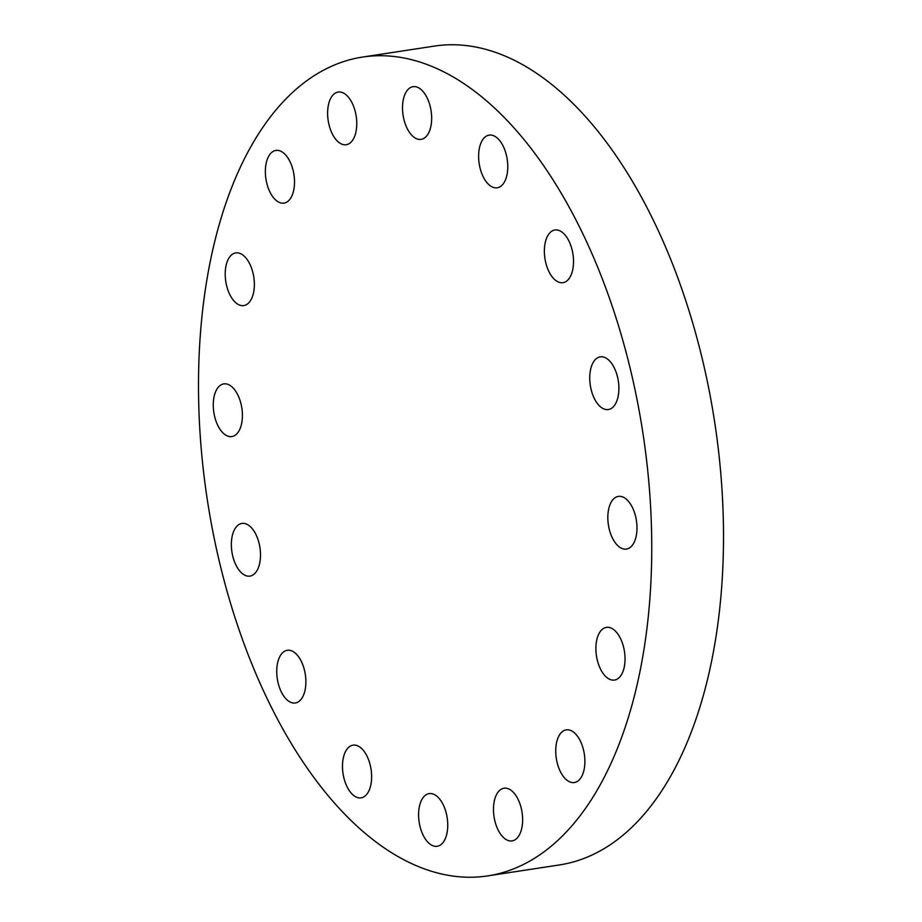 <?xml version="1.0" encoding="UTF-8"?>
<svg xmlns="http://www.w3.org/2000/svg" width="922" height="922" viewBox="0 0 922 922"><rect width="100%" height="100%" fill="white"/><g stroke="black" fill="none" stroke-linecap="round" stroke-linejoin="round"><path stroke-width="1.38" d="M253.469 293.069A26.646 14.176 -98.7 0 0 250.461 265.409A26.646 14.176 -98.7 0 0 235.755 252.905A26.646 14.176 -98.7 0 0 226.097 265.421A26.646 14.176 -98.7 0 0 229.105 293.069A26.646 14.176 -98.7 0 0 243.8 305.585A26.646 14.176 -98.7 0 0 253.469 293.069M290.661 198.161A26.646 14.176 -98.7 0 0 292.343 167.597A26.646 14.176 -98.7 0 0 275.909 150.424A26.646 14.176 -98.7 0 0 269.212 155.369A26.646 14.176 -98.7 0 0 267.53 185.933A26.646 14.176 -98.7 0 0 283.964 203.105A26.646 14.176 -98.7 0 0 290.661 198.161M348.32 144.097A26.646 14.176 -98.7 0 0 355.857 114.236A26.646 14.176 -98.7 0 0 338.178 92.05A26.646 14.176 -98.7 0 0 336.069 92.696A26.646 14.176 -98.7 0 0 328.532 122.557A26.646 14.176 -98.7 0 0 346.223 144.742A26.646 14.176 -98.7 0 0 348.32 144.097M417.678 139.118A26.646 14.176 -98.7 0 0 421.112 139.36A26.646 14.176 -98.7 0 0 431.473 114.04A26.646 14.176 -98.7 0 0 416.49 86.922A26.646 14.176 -98.7 0 0 413.056 86.68A26.646 14.176 -98.7 0 0 402.695 112.011A26.646 14.176 -98.7 0 0 417.678 139.118M488.164 183.985A26.646 14.176 -98.7 0 0 497.223 187.8A26.646 14.176 -98.7 0 0 507.768 167.597A26.646 14.176 -98.7 0 0 498.214 138.934A26.646 14.176 -98.7 0 0 489.167 135.108A26.646 14.176 -98.7 0 0 478.622 155.311A26.646 14.176 -98.7 0 0 488.164 183.985M549.063 271.852A26.646 14.176 -98.7 0 0 562.962 282.674A26.646 14.176 -98.7 0 0 573.127 267.368A26.646 14.176 -98.7 0 0 568.816 240.803A26.646 14.176 -98.7 0 0 554.917 229.981A26.646 14.176 -98.7 0 0 544.752 245.287A26.646 14.176 -98.7 0 0 549.063 271.852M591.083 389.349A26.646 14.176 -98.7 0 0 608.336 409.541A26.646 14.176 -98.7 0 0 617.544 377.04A26.646 14.176 -98.7 0 0 600.291 356.849A26.646 14.176 -98.7 0 0 591.083 389.349M607.84 518.59A26.646 14.176 -98.7 0 0 626.43 549.086A26.646 14.176 -98.7 0 0 636.975 526.888A26.646 14.176 -98.7 0 0 618.385 496.393A26.646 14.176 -98.7 0 0 607.84 518.59M596.776 639.891A26.646 14.176 -98.7 0 0 599.796 667.551A26.646 14.176 -98.7 0 0 614.49 680.067A26.646 14.176 -98.7 0 0 624.148 667.551A26.646 14.176 -98.7 0 0 621.14 639.891A26.646 14.176 -98.7 0 0 606.446 627.375A26.646 14.176 -98.7 0 0 596.776 639.891M559.585 734.799A26.646 14.176 -98.7 0 0 557.902 765.364A26.646 14.176 -98.7 0 0 574.337 782.536A26.646 14.176 -98.7 0 0 581.033 777.592A26.646 14.176 -98.7 0 0 582.716 747.027A26.646 14.176 -98.7 0 0 566.281 729.855A26.646 14.176 -98.7 0 0 559.585 734.799M501.925 788.863A26.646 14.176 -98.7 0 0 494.388 818.724A26.646 14.176 -98.7 0 0 512.079 840.91A26.646 14.176 -98.7 0 0 514.176 840.265A26.646 14.176 -98.7 0 0 521.714 810.403A26.646 14.176 -98.7 0 0 504.023 788.218A26.646 14.176 -98.7 0 0 501.925 788.863M432.568 793.842A26.646 14.176 -98.7 0 0 429.133 793.6A26.646 14.176 -98.7 0 0 418.772 818.932A26.646 14.176 -98.7 0 0 433.755 846.039A26.646 14.176 -98.7 0 0 437.189 846.281A26.646 14.176 -98.7 0 0 447.562 820.96A26.646 14.176 -98.7 0 0 432.568 793.842M362.081 748.987A26.646 14.176 -98.7 0 0 353.034 745.16A26.646 14.176 -98.7 0 0 342.488 765.364A26.646 14.176 -98.7 0 0 352.031 794.026A26.646 14.176 -98.7 0 0 361.078 797.853A26.646 14.176 -98.7 0 0 371.624 777.649A26.646 14.176 -98.7 0 0 362.081 748.987M301.194 661.12A26.646 14.176 -98.7 0 0 287.284 650.298A26.646 14.176 -98.7 0 0 277.119 665.592A26.646 14.176 -98.7 0 0 281.429 692.157A26.646 14.176 -98.7 0 0 295.328 702.979A26.646 14.176 -98.7 0 0 305.493 687.674A26.646 14.176 -98.7 0 0 301.194 661.12M242.405 414.381A26.646 14.176 -98.7 0 0 223.816 383.886A26.646 14.176 -98.7 0 0 213.27 406.072A26.646 14.176 -98.7 0 0 231.86 436.567A26.646 14.176 -98.7 0 0 242.405 414.381M259.163 543.623A26.646 14.176 -98.7 0 0 241.91 523.431A26.646 14.176 -98.7 0 0 232.701 555.92A26.646 14.176 -98.7 0 0 249.954 576.112A26.646 14.176 -98.7 0 0 259.163 543.623M329.949 66.995A414.174 220.335 81.3 0 1 362.565 57.06A414.174 220.335 81.3 0 1 637.482 401.854A414.174 220.335 81.3 0 1 520.296 865.977A414.174 220.335 81.3 0 1 487.68 875.9A414.174 220.335 81.3 0 1 212.763 531.107A414.174 220.335 81.3 0 1 329.949 66.995M362.565 57.06L434.32 46.1A414.174 220.335 81.3 0 1 709.237 390.893A414.174 220.335 81.3 0 1 592.051 855.005A414.174 220.335 81.3 0 1 559.435 864.94L487.68 875.9"/></g></svg>
